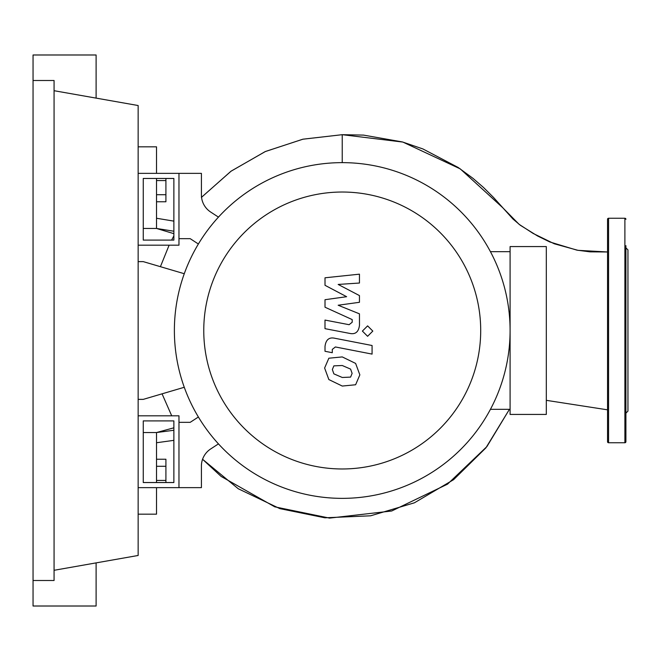 <?xml version="1.0" encoding="UTF-8"?>
<svg xmlns="http://www.w3.org/2000/svg" width="661" height="661" viewBox="0 0 661 661"><rect width="100%" height="100%" fill="white"/><g stroke="black" fill="none" stroke-linecap="round" stroke-linejoin="round"><path stroke-width="0.99" d="M143.255 420.908L173.868 420.908L173.868 482.538L143.255 482.538L143.255 420.908M138.149 415.81L178.966 415.81L178.966 487.644L138.149 487.644M184.27 387.28L143.255 399.376L138.149 399.376M138.149 261.624L143.255 261.624L184.27 273.72M203.762 330.5A138.471 138.471 0 0 0 342.233 468.971A138.471 138.471 0 0 0 480.704 330.5A138.471 138.471 0 0 0 342.233 192.029A138.471 138.471 0 0 0 203.762 330.5M174.38 330.5A167.861 167.861 0 0 0 342.233 498.361A167.861 167.861 0 0 0 510.094 330.5L510.094 414.43L546.317 414.43L546.317 246.57L510.094 246.57L510.094 330.5A167.861 167.861 0 0 0 342.233 162.639A167.861 167.861 0 0 0 174.38 330.5M490.429 251.676L510.094 251.676M490.429 409.324L510.094 409.324M210.677 448.951A20.408 20.408 0 0 0 201.415 466.046A20.408 20.408 0 0 1 210.677 448.951L218.452 443.878M198.383 417L190.194 422.338L178.966 422.338L178.966 487.644L201.415 487.644L201.415 466.046M198.383 244L190.194 238.662L178.966 238.662L178.966 173.356L201.415 173.356L201.415 194.954A20.408 20.408 0 0 0 210.677 212.049L218.452 217.122M350.594 377.109L352.115 373.374L350.594 369.111L342.266 365.508L333.871 365.864L332.351 369.532L333.871 373.862L342.266 377.472L350.594 377.109M355.618 363.418L342.266 356.923L328.848 358.212L324.617 368.028L328.848 379.554L342.266 386.057L355.618 384.76L359.848 374.878L355.618 363.418M372.077 345.505L334.863 338.275C329.137 336.97 325.856 339.68 325.014 346.405L325.014 351.288L332.285 352.701L332.285 349.405L335.391 346.967L372.077 354.098L372.077 345.505M362.393 331.087L367.607 336.292L372.812 331.087L367.607 325.873L362.393 331.087M325.014 285.304L346.628 296.706L325.014 299.706L325.014 307.216L352.189 319.585L352.189 322.254L349.099 324.7L324.997 320.073L324.997 328.666L349.661 333.392C355.395 334.664 358.667 331.946 359.477 325.22L359.452 313.835L338.168 305.233L359.452 302.3L359.452 295.583L338.168 284.445L359.452 283.032L359.452 274.166L325.014 277.794L325.014 285.304M143.255 240.092L173.868 240.092L173.868 178.462L143.255 178.462L143.255 240.092M138.149 245.19L178.966 245.19L178.966 173.356L138.149 173.356M156.517 201.779L165.911 201.779L165.911 178.462M156.517 194.714L165.911 194.714M156.517 180.569L165.911 180.569M156.517 466.286L165.911 466.286L165.911 459.221L156.517 459.221M165.911 482.538L165.911 466.286M156.517 480.431L165.911 480.431M156.517 482.538L156.517 442.746L173.868 440.35M156.517 442.746L156.517 432.542L173.868 430.27M143.255 432.542L156.517 432.542L173.868 427.816M201.415 197.416L230.912 171.29L265.16 151.609L302.779 139.223L342.233 134.687L342.233 162.639M171.711 415.81L162.061 393.832L171.711 415.81M160.416 266.68L169.117 245.19L160.416 266.68M173.868 231.226L156.517 228.458L156.517 178.462M173.868 233.664L156.517 228.458L143.255 228.458M173.868 221.129L156.517 218.254M509.433 409.324L485.885 447.877L453.586 479.688L414.414 502.806L370.647 515.795L324.89 517.803L279.851 508.631L238.241 488.743L202.572 459.279L221.096 476.407L274.778 506.847L329.55 518.108L391.684 511.003L447.53 484.149L486.909 446.572L509.433 409.324L485.885 447.877L453.586 479.688L414.414 502.806L370.647 515.795L324.89 517.803L279.851 508.631L238.241 488.743L202.572 459.279M342.233 134.687L402.83 142.065L460.221 168.861L502.534 207.521L519.1 224.327L533.179 233.465L554.282 243.777L578.003 250.337L607.542 251.973L590 251.849L576.929 250.147L549.803 241.967L537.533 235.952L520.331 225.269L512.961 219.014L493.47 197.391L483.513 187.484L472.921 178.296L458.172 167.481L422.9 148.94L402.45 141.958L363.517 135.1L342.233 134.687L302.986 139.182L265.441 151.485L231.16 171.116L201.547 197.267M138.149 514.175L156.517 514.175L156.517 487.644M156.517 173.356L156.517 146.825L138.149 146.825M607.542 441.722A1.016 1.016 0 0 0 608.566 442.746L608.566 218.254A1.016 1.016 0 0 0 607.542 219.278L607.542 441.722M625.909 219.278A1.016 1.016 0 0 0 624.893 218.254L624.893 442.746A1.016 1.016 0 0 0 625.909 441.722L625.909 245.652M625.909 424.527L625.909 441.722M625.909 413.15L627.95 411.109L627.95 249.891L625.909 247.85M625.909 374.828L625.909 356.461L625.909 374.828M625.909 330.5L625.909 304.539M33.05 80.502L54.07 80.502L54.07 580.498L33.05 580.498L33.05 54.987L96.109 54.987L96.109 98.117M96.109 562.883L96.109 606.013L33.05 606.013L33.05 580.498M54.07 90.706L138.149 105.529L138.149 555.471L54.07 570.294M173.868 235.878L171.637 240.092M546.317 400.335L607.542 409.828M624.893 442.746L608.566 442.746M624.893 218.254L608.566 218.254"/></g></svg>
